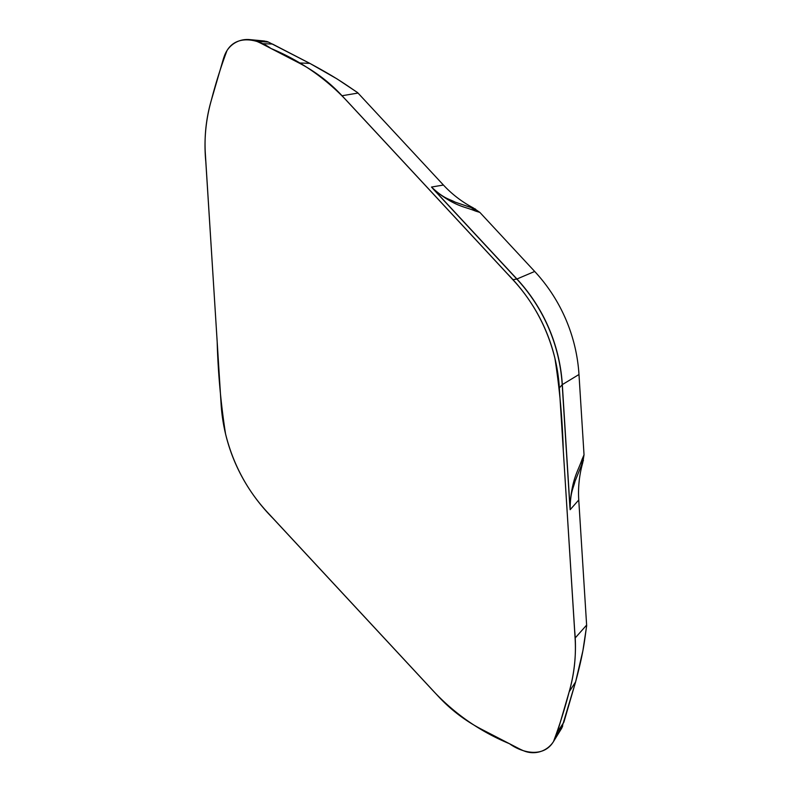 <?xml version="1.0" encoding="UTF-8"?>
<svg xmlns="http://www.w3.org/2000/svg" width="792" height="792" viewBox="0 0 792 792"><rect width="100%" height="100%" fill="white"/><g stroke="black" fill="none" stroke-linecap="round" stroke-linejoin="round"><path stroke-width="1.19" d="M221.107 404.276L205.366 154.103A156.529 153.44 63.5 0 1 211.296 100.386L223.027 60.103A62.608 61.38 63.5 0 1 224.76 54.985A25.047 24.552 63.5 0 1 249.638 39.6A25.047 24.552 63.5 0 1 256.697 41.352A62.608 61.38 63.5 0 1 261.608 43.629L298.96 62.954A156.529 153.44 63.5 0 1 342.045 95.743L512.86 279.705A172.181 168.785 63.5 0 1 559.36 387.912L575.091 638.095A156.529 153.44 63.5 0 1 569.171 691.812L557.439 732.085A62.608 61.38 63.5 0 1 555.707 737.203A25.047 24.552 63.5 0 1 553.737 741.173A25.047 24.552 63.5 0 1 523.769 750.846A62.608 61.38 63.5 0 1 518.849 748.559L481.506 729.244A156.529 153.44 63.5 0 1 438.422 696.455L267.607 512.483A172.181 168.785 63.5 0 1 221.107 404.276M249.638 39.6L264.508 41.016L268.419 42.085L309.771 63.36C338.342 78.695 346.51 85.239 357.568 92.575A140.075 137.313 63.5 0 1 358.024 93.06L443.431 185.041A110.365 108.187 -116.5 0 0 473.141 207.811L479.873 212.414L534.699 271.458A163.974 160.736 63.5 0 1 578.982 374.507L584.031 454.806L582.724 462.835A110.365 108.187 -116.5 0 0 578.754 499.99L586.624 625.076A140.075 137.313 63.5 0 1 586.664 625.739L582.892 650.737L575.606 681.912A9.395 1.277 -163.8 0 1 575.586 681.962C584.07 650.569 584.605 639.342 586.664 625.739M475.497 209.058L455.113 202.118C448.648 198.673 444.292 199.01 431.501 187.041L434.224 190.12A15.652 0.891 137.1 0 0 434.363 190.07C455.677 206.9 463.607 206.177 475.368 211.009L479.873 212.414M583.447 460.281L575.051 481.249C573.24 488.634 570.21 492.04 570.151 509.702L569.804 505.642A15.652 1.228 176.4 0 1 569.923 505.543C572.161 477.992 577.784 471.903 582.08 459.35L584.031 454.806M561.993 727.61A9.395 9.009 27.5 0 1 561.696 728.185L575.586 681.962L569.171 691.812C564.805 708.731 559.588 725.304 553.509 741.53C543.807 757.796 522.631 753.311 509.513 743.737C480.19 731.561 454.697 713.899 433.056 690.733L272.913 518.265C249.391 494.475 233.6 466.359 225.552 433.907C220.81 403.395 218.018 372.676 217.176 341.738L205.821 161.915C203.782 140.976 205.603 120.463 211.296 100.386C215.662 83.457 220.879 66.884 226.958 50.658C236.66 34.393 257.836 38.887 270.943 48.461C300.277 60.628 325.769 78.299 347.411 101.465L507.553 273.923C531.076 297.713 546.866 325.839 554.915 358.291C559.657 388.793 562.449 419.522 563.29 450.46L574.646 630.274C576.685 651.222 574.863 671.725 569.171 691.812M266.597 41.422A9.395 8.969 -70.7 0 1 267.34 41.649A9.395 8.969 -70.7 0 1 267.359 41.649L268.844 42.253A9.395 6.93 114.8 0 0 268.419 42.085L256.697 41.352M309.87 63.4A9.395 1.109 117.4 0 0 309.83 63.37L337.046 78.913L357.568 92.575M473.141 207.811L471.319 207.751A15.652 14.909 107.3 0 1 475.368 211.009M534.699 271.458L516.938 279.002L431.501 187.041L443.431 185.041M562.686 725.878A9.395 7.039 -160.4 0 1 562.597 726.165A9.395 7.039 -160.4 0 1 562.488 726.442L555.707 737.203M578.982 374.507L562.32 384.615L570.151 509.702L578.754 499.99M582.724 462.835L581.635 464.498A15.652 14.83 -156.8 0 0 582.08 459.35M342.045 95.743L358.024 93.06M434.224 190.12L516.8 279.051L512.86 279.705M261.608 43.629L272.428 44.035A9.395 1.109 117.4 0 1 272.488 44.045L309.83 63.37A9.395 1.109 117.4 0 0 309.771 63.36L272.527 44.085A9.395 1.109 117.4 0 0 272.488 44.045M298.96 62.954L309.771 63.36M569.804 505.642L562.201 384.704A15.652 1.228 176.4 0 1 562.32 384.615A168.053 164.736 -116.5 0 0 516.938 279.002A15.652 0.891 137.1 0 1 516.8 279.051A168.122 164.805 63.5 0 1 562.201 384.704L559.36 387.912M575.091 638.095L586.624 625.076M557.439 732.085L563.854 722.245A9.395 1.277 -163.8 0 0 563.874 722.195L575.606 681.912A9.395 1.277 -163.8 0 0 575.616 681.843M561.379 728.749L553.737 741.173M266.241 41.333L267.359 41.649M561.657 728.264L562.597 726.165"/></g></svg>
